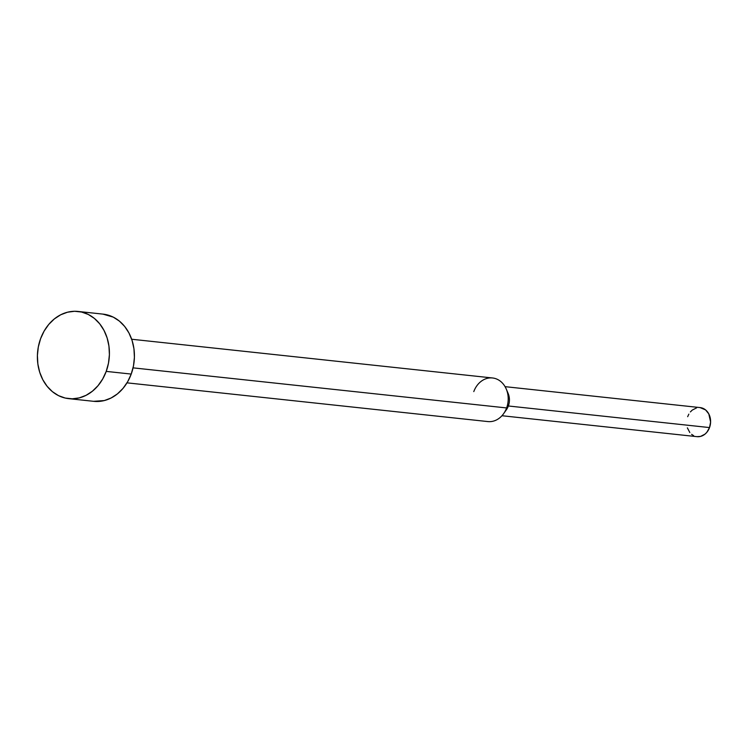 <?xml version="1.0" encoding="UTF-8"?>
<svg xmlns="http://www.w3.org/2000/svg" width="748" height="748" viewBox="0 0 748 748"><rect width="100%" height="100%" fill="white"/><g stroke="black" fill="none" stroke-linecap="round" stroke-linejoin="round"><path stroke-width="1.12" d="M102.915 314.113L113.266 317.124L119.381 321.098L124.692 326.474L128.993 333.047L132.116 340.574L133.948 348.764L134.406 357.292L133.49 365.837L131.218 374.075L106.216 371.391L131.218 374.075A43.852 35.923 -83.9 0 0 103.084 314.132L78.082 311.449A43.852 35.923 96.1 0 1 106.216 371.391A43.852 35.923 96.1 0 1 68.723 398.647A43.852 35.923 96.1 0 1 40.588 338.704A43.852 35.923 96.1 0 1 78.082 311.449M473.793 391.597A21.926 17.961 96.1 0 1 489.79 377.936A21.926 17.961 96.1 0 1 506.246 389.016A21.926 17.961 96.1 0 1 506.611 407.941L133.069 367.857L506.611 407.941A21.926 17.961 -83.9 0 0 492.539 377.974L131.676 339.246M507.153 391.503A14.614 11.977 96.1 0 1 508.36 405.986L506.611 407.941L508.36 405.986A14.614 11.977 -83.9 0 0 508.116 393.373L506.246 389.016M700.1 407.595L705.588 409.923L708.795 413.906L710.6 421.984L709.534 427.576L508.36 405.986L709.534 427.576A14.614 11.977 -83.9 0 0 700.156 407.595L505.068 386.66M687.664 416.683L688.843 414.149M690.395 411.914L692.255 410.082L696.64 407.847M501.955 415.729L697.043 436.664A14.614 11.977 -83.9 0 0 709.534 427.576L706.813 432.344L704.943 434.177L700.558 436.411L696.986 436.654M693.648 435.663L691.61 434.345M689.834 432.55L687.365 427.847M127.001 382.845L487.864 421.573A21.926 17.961 -83.9 0 0 506.611 407.941A21.926 17.961 96.1 0 1 503.6 413.681L506.349 409.82A14.614 11.977 -83.9 0 0 508.36 405.986A14.614 11.977 96.1 0 1 505.012 411.447M68.723 398.647L93.734 401.33A43.852 35.923 -83.9 0 0 131.218 374.075L127.693 381.676L123.037 388.362L117.436 393.878L111.106 397.992L104.281 400.573L93.556 401.311M106.216 371.391L108.479 363.154L109.404 354.608L108.937 346.081L107.114 337.89L103.981 330.364L99.69 323.791L94.379 318.414L88.264 314.441L81.569 312.038L74.576 311.28L67.526 312.206L60.71 314.777L54.37 318.9L48.77 324.408L44.113 331.102L40.588 338.704L38.316 346.941L37.4 355.487L37.867 364.014L39.691 372.205L42.814 379.732L47.115 386.305L52.425 391.681L58.54 395.655L65.226 398.058L72.229 398.815L79.279 397.889L86.095 395.309L92.425 391.195L98.025 385.678L102.682 378.993L106.216 371.391"/></g></svg>
